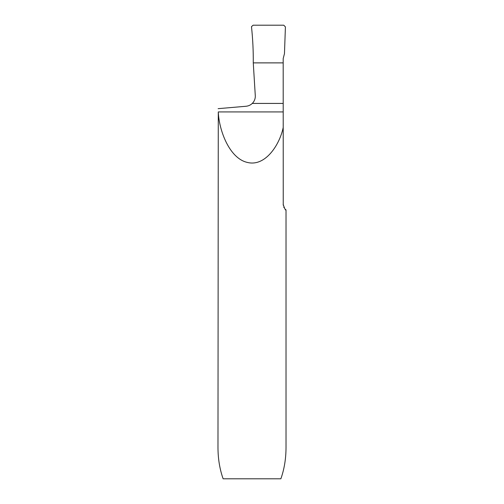 <?xml version="1.0" encoding="UTF-8"?>
<svg xmlns="http://www.w3.org/2000/svg" width="504" height="504" viewBox="0 0 504 504"><rect width="100%" height="100%" fill="white"/><g stroke="black" fill="none" stroke-linecap="round" stroke-linejoin="round"><path stroke-width="0.76" d="M283.185 103.427L252.277 103.427C254.262 101.43 255.276 99.03 255.32 96.22L253.266 62.88C253.392 51.087 252.794 39.01 251.483 26.636L253.134 25.2L283.752 25.2L253.134 25.2L251.483 26.636C252.794 39.01 253.392 51.087 253.266 62.88L283.185 62.88L283.185 58.603L284.464 53.657L285.415 26.901L283.752 25.2L285.415 26.901L284.464 53.657L283.185 58.603L283.185 62.88L253.266 62.88L283.185 62.88L283.235 205.216M283.79 207.182L284.029 207.661M285.308 209.317L286.02 209.897L286.02 447.615C285.982 458.842 284.262 469.237 280.867 478.8L223.133 478.8C219.738 469.237 218.018 458.842 217.98 447.615L218.282 111.932C218.963 129.944 229.194 158.313 247.3 162.414C265.362 167.051 279.688 144.61 283.185 127.6M252.277 103.427C250.494 105.103 248.377 106.054 245.933 106.275L218.119 108.662M283.185 204.372C284.691 208.883 285.636 210.722 286.02 209.897M283.185 111.932L218.282 111.932"/></g></svg>
